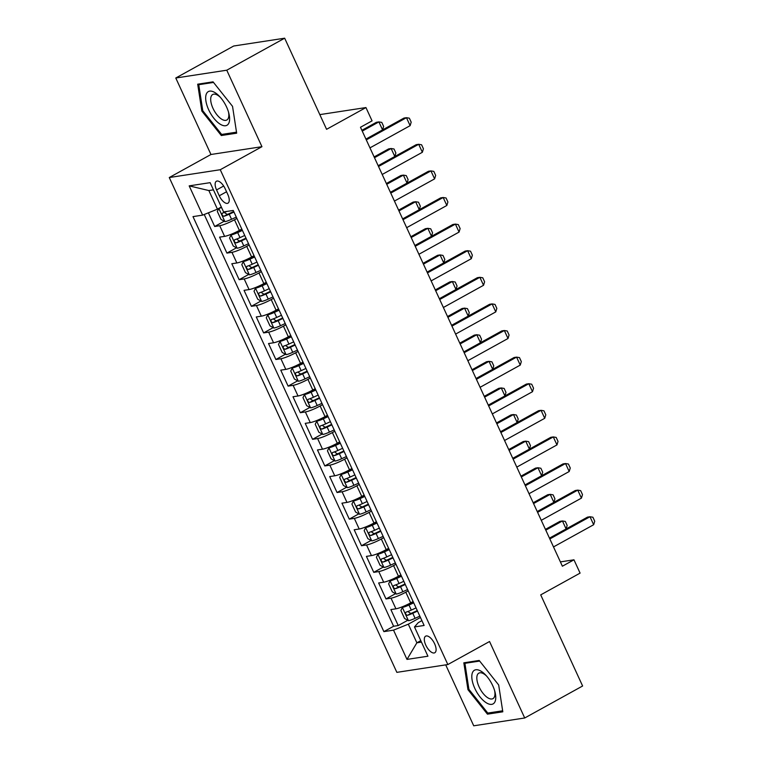 <?xml version="1.0" encoding="UTF-8"?>
<svg xmlns="http://www.w3.org/2000/svg" width="764" height="764" viewBox="0 0 764 764"><rect width="100%" height="100%" fill="white"/><g stroke="black" fill="none" stroke-linecap="round" stroke-linejoin="round"><path stroke-width="1.15" d="M434.62 643.794A9.474 4.24 -118.9 0 0 425.624 636.173A9.474 4.24 -118.9 0 0 425.796 645.141A9.474 4.24 -118.9 0 0 434.792 652.752A9.474 4.24 -118.9 0 0 434.62 643.794M445.708 664.871L473.728 725.8L524.715 717.988L582.617 685.996L540.711 594.879L580.086 573.115L573.965 559.811L560.394 561.893M169.274 177.535L396.86 672.358L447.847 664.546L220.261 169.723L169.274 177.535L210.959 154.49L261.947 146.688L226.765 70.202L175.777 78.004L210.959 154.49M175.777 78.004L233.679 46.012L284.666 38.2L326.581 129.317L365.946 107.562L319.82 114.619M226.765 70.202L284.666 38.2M208.391 212.812L214.684 226.488L224.224 221.216M241.796 229.066L239.38 230.403A11.842 1.719 155.3 0 1 224.606 236.362L219.583 237.136L226.918 253.094L236.458 247.822M254.04 255.673L251.623 257A11.842 1.719 -24.7 0 1 236.85 262.969L231.817 263.733L239.161 279.7L248.701 274.429M266.273 282.269L263.857 283.606A11.842 1.719 -24.7 0 1 249.083 289.575L244.05 290.339L251.394 306.307L260.935 301.035M278.507 308.876L276.091 310.213A11.842 1.719 -24.7 0 1 261.317 316.172L256.284 316.945L263.628 332.903L273.168 327.632M290.74 335.482L288.334 336.809A11.842 1.719 -24.7 0 1 273.55 342.778L268.527 343.552L275.861 359.51L285.402 354.238M302.983 362.079L300.567 363.416A11.842 1.719 -24.7 0 1 285.793 369.384L280.76 370.148L288.104 386.116L297.645 380.844M315.217 388.685L312.801 390.022A11.842 1.719 -24.7 0 1 298.027 395.981L292.994 396.755L300.338 412.713L309.878 407.441M327.45 415.291L325.034 416.619A11.842 1.719 -24.7 0 1 310.26 422.587L305.228 423.361L312.572 439.319L322.112 434.047M339.684 441.898L337.277 443.225A11.842 1.719 -24.7 0 1 322.494 449.194L317.471 449.958L324.815 465.925L334.346 460.654M351.927 468.494L349.511 469.831A11.842 1.719 -24.7 0 1 334.737 475.791L329.704 476.564L337.048 492.522L346.589 487.251M364.161 495.101L361.744 496.438A11.842 1.719 -24.7 0 1 346.971 502.397L341.938 503.17L349.282 519.128L358.822 513.857M376.394 521.707L373.988 523.034A11.842 1.719 -24.7 0 1 359.204 529.003L354.181 529.767L361.515 545.735L371.056 540.463M388.637 548.304L386.221 549.641A11.842 1.719 -24.7 0 1 371.447 555.6L366.414 556.373L373.758 572.341L383.299 567.06M400.871 574.91L398.455 576.247A11.842 1.719 -24.7 0 1 383.681 582.206L378.648 582.98L385.992 598.938L395.532 593.666M365.946 107.562L372.068 120.855L360.484 127.263L562.38 566.219L573.965 559.811M216.575 189.94L219.268 195.785A9.178 4.106 -118.9 0 0 227.978 203.167A9.178 4.106 -118.9 0 0 227.806 194.476L225.113 188.632A9.178 4.106 -118.9 0 0 216.403 181.249A9.178 4.106 -118.9 0 0 216.575 189.94L223.671 186.015M421.9 620.635L418.223 622.67L414.48 626.938L424.125 625.468L233.24 210.453L223.594 211.924L210.129 182.663L189.185 185.872L202.641 215.133L192.996 216.613L383.881 631.627L393.527 630.147L408.31 624.188L416.867 642.811L421.451 642.104M414.48 626.938L427.935 656.209L406.992 659.408L393.527 630.147M408.215 590.868L405.799 592.205A11.842 1.719 155.3 0 1 391.025 598.174L385.992 598.938M413.104 601.516L410.688 602.844L405.799 592.205M395.972 564.271L393.565 565.599A11.842 1.719 155.3 0 1 378.782 571.567L373.758 572.341M383.738 537.665L381.322 539.002A11.842 1.719 155.3 0 1 366.548 544.961L361.515 545.735M371.505 511.059L369.088 512.396A11.842 1.719 155.3 0 1 354.315 518.364L349.282 519.128M359.271 484.462L356.855 485.789A11.842 1.719 155.3 0 1 342.071 491.758L337.048 492.522M347.028 457.856L344.612 459.193A11.842 1.719 155.3 0 1 329.838 465.152L324.815 465.925M334.794 431.249L332.378 432.586A11.842 1.719 155.3 0 1 317.604 438.546L312.572 439.319M322.561 404.653L320.145 405.98A11.842 1.719 155.3 0 1 305.371 411.949L300.338 412.713M310.318 378.046L307.911 379.383A11.842 1.719 155.3 0 1 293.128 385.342L288.104 386.116M298.084 351.44L295.668 352.777A11.842 1.719 155.3 0 1 280.894 358.736L275.861 359.51M285.851 324.834L283.434 326.171A11.842 1.719 155.3 0 1 268.661 332.139L263.628 332.903M273.617 298.237L271.201 299.564A11.842 1.719 155.3 0 1 256.427 305.533L251.394 306.307M261.374 271.631L258.967 272.968A11.842 1.719 155.3 0 1 244.184 278.927L239.161 279.7M249.14 245.024L246.724 246.361A11.842 1.719 155.3 0 1 231.95 252.33L226.918 253.094M236.907 218.428L234.491 219.755A11.842 1.719 155.3 0 1 219.717 225.724L214.684 226.488M204.227 214.503L393.613 626.251L398.225 625.544L407.766 620.272M410.688 602.844A11.842 1.719 -24.7 0 1 395.914 608.812L390.882 609.586L398.225 625.544M213.433 189.844L208.858 190.551L217.425 209.174L202.641 215.133M221.331 207.015L217.425 209.174M261.947 146.688L220.261 169.723M524.715 717.988L489.543 641.512L447.847 664.546M420.783 640.652L416.867 642.811L406.992 659.408M420.448 617.474L408.31 624.188M393.613 626.251L383.881 631.627M208.858 190.551L189.185 185.872M201.83 111.038L221.312 135.534L236.668 133.184L232.533 106.339L213.051 81.844L197.695 84.193L201.83 111.038L202.737 110.532M502.808 711.809L498.672 684.964L479.19 660.459L463.834 662.818L467.96 689.663L487.451 714.159L502.808 711.809M223.909 134.101L221.312 135.534M490.049 712.726L487.451 714.159M468.876 689.157L467.96 689.663M366.29 139.888L406.458 117.694L409.351 118.181L411.185 122.173L410.125 125.668L369.967 147.863M410.125 125.668L406.458 117.694L403.975 118.067L365.927 139.096L382.563 129.89L378.896 121.906L362.26 131.102M218.857 208.343L217.32 211.427L220.997 219.402L224.979 221.646A7.841 1.146 -24.7 0 0 231.549 219.287L236.296 217.1M218.962 208.324A7.841 1.146 -24.7 0 0 221.589 207.569M226.908 211.418A7.841 1.146 155.3 0 1 222.505 213.08C221.55 214.512 222.037 215.582 223.967 216.269A7.841 1.146 -24.7 0 0 229.229 214.226L233.965 212.048M233.736 211.532L228.98 213.729A3.992 0.583 155.3 0 1 227.3 214.426L225.065 213.022M382.563 129.89L383.623 126.394L381.79 122.402L378.896 121.906L376.413 122.288L361.897 130.319M226.602 107.055A19.243 8.614 -118.9 0 0 219.564 96.445A19.243 8.614 -118.9 0 0 207.149 92.597A19.243 8.614 -118.9 0 0 208.687 109.806A19.243 8.614 -118.9 0 0 223.881 125.697A19.243 8.614 -118.9 0 0 228.808 113.177A19.243 8.614 -118.9 0 0 226.602 107.055M220.443 97.41A14.564 6.523 -118.9 0 0 212.707 94.516A14.564 6.523 -118.9 0 0 212.975 108.307A14.564 6.523 -118.9 0 0 226.803 120.015A14.564 6.523 -118.9 0 0 228.465 111.926M236.506 132.172L221.646 134.445L202.766 110.713L198.764 84.699L213.528 82.436M200.435 83.773L198.764 84.699M481.368 671.394A19.243 8.614 -118.9 0 0 472.047 679.597A19.243 8.614 -118.9 0 0 486.19 702.718A19.243 8.614 -118.9 0 0 494.948 691.802A19.243 8.614 -118.9 0 0 485.703 675.07A19.243 8.614 -118.9 0 0 481.368 671.394M486.572 676.035A14.564 6.523 -118.9 0 0 484.07 674.029A14.564 6.523 -118.9 0 0 478.847 673.141A14.564 6.523 -118.9 0 0 478.14 684.563A14.564 6.523 -118.9 0 0 487.718 697.742A14.564 6.523 -118.9 0 0 492.933 698.64A14.564 6.523 -118.9 0 0 494.594 690.551M502.645 710.797L487.785 713.07L468.905 689.338L464.904 663.324L479.658 661.061M466.575 662.398L464.904 663.324M378.533 166.485L418.691 144.291L421.585 144.778L423.418 148.77L422.368 152.275L382.201 174.469M422.368 152.275L418.691 144.291L416.208 144.673L378.17 165.702L394.807 156.496L391.13 148.512L374.494 157.709M390.767 193.091L430.925 170.897L433.828 171.384L435.661 175.376L434.601 178.881L394.434 201.075M434.601 178.881L430.925 170.897L428.451 171.279L390.404 192.299L407.04 183.102L403.373 175.118L386.727 184.315M403 219.698L443.168 197.504L446.061 197.991L447.895 201.982L446.835 205.478L406.677 227.672M446.835 205.478L443.168 197.504L440.685 197.876L402.638 218.905L419.274 209.699L415.606 201.725L398.961 210.912M415.244 246.294L455.401 224.1L458.295 224.597L460.129 228.579L459.068 232.084L418.911 254.278M459.068 232.084L455.401 224.1L452.918 224.482L414.881 245.511M242.178 229.888L237.423 232.084A3.992 0.583 -24.7 0 1 234.109 233.278L231.091 234.94L229.563 238.024L233.23 246.008L237.212 248.243A7.841 1.146 -24.7 0 0 243.783 245.884L248.529 243.706M231.091 234.94A7.841 1.146 -24.7 0 0 237.671 232.59L242.417 230.403M244.738 235.455L239.992 237.642A7.841 1.146 155.3 0 1 234.739 239.686C233.784 241.118 234.271 242.178 236.21 242.876A7.841 1.146 -24.7 0 0 241.462 240.832L246.209 238.645M245.97 238.139L241.214 240.335A3.992 0.583 155.3 0 1 239.543 241.032L237.298 239.619M394.807 156.496L395.867 152.991L394.023 148.999L391.13 148.512L388.656 148.894L374.131 156.916M254.412 256.494L249.656 258.69A3.992 0.583 -24.7 0 1 246.342 259.884L243.334 261.546L241.796 264.63L245.464 272.614L249.446 274.849A7.841 1.146 -24.7 0 0 256.026 272.49L260.763 270.303M243.334 261.546A7.841 1.146 -24.7 0 0 249.904 259.187L254.651 257M256.971 262.062L252.225 264.248A7.841 1.146 155.3 0 1 246.973 266.283C246.018 267.725 246.514 268.785 248.443 269.482A7.841 1.146 -24.7 0 0 253.696 267.438L258.442 265.251M258.203 264.745L253.447 266.932A3.992 0.583 155.3 0 1 251.776 267.639L249.542 266.225M407.04 183.102L408.1 179.597L406.267 175.605L403.373 175.118L400.89 175.5L386.364 183.522M266.655 283.1L261.89 285.287A3.992 0.583 -24.7 0 1 258.576 286.481L255.568 288.152L254.03 291.237L257.707 299.211L261.68 301.455A7.841 1.146 -24.7 0 0 268.259 299.096L273.006 296.909M255.568 288.152A7.841 1.146 -24.7 0 0 262.138 285.793L266.884 283.606M269.214 288.658L264.468 290.845A7.841 1.146 155.3 0 1 259.206 292.889C258.261 294.321 258.748 295.391 260.677 296.079A7.841 1.146 -24.7 0 0 265.929 294.044L270.676 291.858M270.446 291.342L265.681 293.538A3.992 0.583 155.3 0 1 264.01 294.236L261.775 292.832M419.274 209.699L420.334 206.204L418.5 202.212L415.606 201.725L413.123 202.097L398.598 210.129M278.889 309.707L274.123 311.893A3.992 0.583 -24.7 0 1 270.819 313.087L267.801 314.749L266.273 317.834L269.94 325.817L273.923 328.052A7.841 1.146 -24.7 0 0 280.493 325.703L285.239 323.516M267.801 314.749A7.841 1.146 -24.7 0 0 274.372 312.4L279.118 310.213M281.448 315.265L276.702 317.452A7.841 1.146 155.3 0 1 271.449 319.495C270.494 320.928 270.981 321.988 272.91 322.685A7.841 1.146 -24.7 0 0 278.172 320.641L282.919 318.454M282.68 317.948L277.924 320.145A3.992 0.583 155.3 0 1 276.243 320.842L274.009 319.438M414.871 245.502L431.507 236.305L427.84 228.321L411.204 237.518M431.507 236.305L432.567 232.8L430.734 228.818L427.84 228.321L425.357 228.703L410.841 236.725M427.477 272.901L467.635 250.707L470.528 251.194L472.372 255.186L471.312 258.69L431.144 280.885M471.312 258.69L467.635 250.707L465.161 251.089L427.114 272.108L443.75 262.911L440.074 254.928L423.437 264.124M291.122 336.303L286.366 338.5A3.992 0.583 -24.7 0 1 283.052 339.693L280.035 341.355L278.507 344.44L282.174 352.424L286.156 354.658A7.841 1.146 -24.7 0 0 292.727 352.299L297.473 350.113M280.035 341.355A7.841 1.146 -24.7 0 0 286.615 338.996L291.361 336.809M293.682 341.871L288.935 344.058A7.841 1.146 155.3 0 1 283.683 346.092C282.728 347.534 283.215 348.594 285.153 349.291A7.841 1.146 -24.7 0 0 290.406 347.248L295.152 345.061M294.914 344.554L290.158 346.741A3.992 0.583 155.3 0 1 288.486 347.448L286.242 346.035M443.75 262.911L444.81 259.407L442.967 255.415L440.074 254.928L437.6 255.31L423.075 263.332M439.711 299.507L479.878 277.313L482.772 277.8L484.605 281.792L483.545 285.287L443.387 307.491M483.545 285.287L479.878 277.313L477.395 277.685L439.348 298.714L455.984 289.508L452.317 281.534L435.671 290.731M303.356 362.91L298.6 365.096A3.992 0.583 -24.7 0 1 295.286 366.3L292.278 367.962L290.74 371.046L294.407 379.02L298.39 381.265A7.841 1.146 -24.7 0 0 304.97 378.906L309.716 376.719M292.278 367.962A7.841 1.146 -24.7 0 0 298.848 365.603L303.594 363.416M305.915 368.468L301.169 370.655A7.841 1.146 155.3 0 1 295.916 372.698C294.971 374.131 295.458 375.2 297.387 375.888A7.841 1.146 -24.7 0 0 302.639 373.854L307.386 371.667M307.157 371.151L302.391 373.348A3.992 0.583 155.3 0 1 300.72 374.054L298.485 372.641M455.984 289.508L457.044 286.013L455.21 282.021L452.317 281.534L449.834 281.906L435.308 289.938M451.944 326.113L492.111 303.91L495.005 304.406L496.839 308.398L495.779 311.893L455.621 334.088M495.779 311.893L492.111 303.91L489.629 304.292L451.581 325.321L468.217 316.115L464.55 308.131L447.914 317.327M315.599 389.516L310.833 391.703A3.992 0.583 -24.7 0 1 307.52 392.897L304.511 394.568L302.974 397.643L306.651 405.627L310.633 407.861A7.841 1.146 -24.7 0 0 317.203 405.512L321.95 403.325M304.511 394.568A7.841 1.146 -24.7 0 0 311.082 392.209L315.828 390.022M318.158 395.074L313.412 397.261A7.841 1.146 155.3 0 1 308.159 399.305C307.204 400.737 307.691 401.797 309.621 402.494A7.841 1.146 -24.7 0 0 314.883 400.451L319.619 398.264M319.39 397.757L314.634 399.954A3.992 0.583 155.3 0 1 312.953 400.651L310.719 399.247M468.217 316.115L469.277 312.61L467.444 308.627L464.55 308.131L462.067 308.513L447.551 316.535M464.187 352.71L504.345 330.516L507.239 331.003L509.072 334.995L508.012 338.5L467.854 360.694M508.012 338.5L504.345 330.516L501.862 330.898L463.824 351.917M327.832 416.113L323.077 418.309A3.992 0.583 -24.7 0 1 319.763 419.503L316.745 421.165L315.217 424.249L318.884 432.233L322.866 434.468A7.841 1.146 -24.7 0 0 329.437 432.109L334.183 429.922M316.745 421.165A7.841 1.146 -24.7 0 0 323.325 418.806L328.062 416.628M330.392 421.68L325.645 423.867A7.841 1.146 155.3 0 1 320.393 425.901C319.438 427.343 319.925 428.403 321.864 429.101A7.841 1.146 -24.7 0 0 327.116 427.057L331.863 424.87M331.624 424.364L326.868 426.551A3.992 0.583 155.3 0 1 325.187 427.257L322.952 425.844M463.815 351.917L480.461 342.721L476.784 334.737L460.148 343.934M480.461 342.721L481.521 339.216L479.677 335.224L476.784 334.737L474.301 335.119L459.785 343.141M476.421 379.316L516.579 357.122L519.482 357.609L521.315 361.601L520.255 365.096L480.088 387.3M520.255 365.096L516.579 357.122L514.105 357.504L476.058 378.524L492.694 369.318L489.017 361.343L472.381 370.54M340.066 442.719L335.31 444.915A3.992 0.583 -24.7 0 1 331.996 446.109L328.988 447.771L327.45 450.856L331.118 458.839L335.1 461.074A7.841 1.146 -24.7 0 0 341.68 458.715L346.417 456.528M328.988 447.771A7.841 1.146 -24.7 0 0 335.558 445.412L340.305 443.225M342.625 448.287L337.879 450.464A7.841 1.146 155.3 0 1 332.627 452.508C331.671 453.94 332.168 455.01 334.097 455.697A7.841 1.146 -24.7 0 0 339.35 453.663L344.096 451.476M343.857 450.97L339.101 453.157A3.992 0.583 155.3 0 1 337.43 453.864L335.186 452.45M492.694 369.318L493.754 365.822L491.921 361.83L489.017 361.343L486.544 361.725L472.018 369.747M488.654 405.923L528.822 383.719L531.715 384.216L533.549 388.207L532.489 391.703L492.331 413.897M532.489 391.703L528.822 383.719L526.339 384.101L488.291 405.13L504.928 395.924L501.26 387.94L484.615 397.137M352.309 469.325L347.544 471.512A3.992 0.583 -24.7 0 1 344.23 472.706L341.221 474.377L339.684 477.452L343.361 485.436L347.333 487.68A7.841 1.146 -24.7 0 0 353.913 485.321L358.66 483.134M341.221 474.377A7.841 1.146 -24.7 0 0 347.792 472.018L352.538 469.831M354.859 474.883L350.122 477.07A7.841 1.146 155.3 0 1 344.86 479.114C343.915 480.546 344.402 481.616 346.331 482.304A7.841 1.146 -24.7 0 0 351.583 480.26L356.33 478.083M356.1 477.567L351.335 479.763A3.992 0.583 155.3 0 1 349.664 480.461L347.429 479.057M504.928 395.924L505.988 392.429L504.154 388.437L501.26 387.94L498.777 388.322L484.252 396.354M500.897 432.519L541.055 410.325L543.949 410.812L545.783 414.804L544.722 418.309L504.565 440.503M544.722 418.309L541.055 410.325L538.572 410.707L500.525 431.736M364.543 495.922L359.777 498.118A3.992 0.583 -24.7 0 1 356.463 499.312L353.455 500.974L351.917 504.059L355.594 512.042L359.577 514.277A7.841 1.146 -24.7 0 0 366.147 511.918L370.893 509.741M353.455 500.974A7.841 1.146 -24.7 0 0 360.025 498.625L364.772 496.438M367.102 501.49L362.356 503.677A7.841 1.146 155.3 0 1 357.103 505.72C356.148 507.153 356.635 508.213 358.564 508.91A7.841 1.146 -24.7 0 0 363.826 506.866L368.563 504.679M368.334 504.173L363.578 506.37A3.992 0.583 155.3 0 1 361.897 507.067L359.663 505.653M500.525 431.727L517.161 422.53L513.494 414.546L496.858 423.743M517.161 422.53L518.221 419.025L516.388 415.033L513.494 414.546L511.011 414.928L496.495 422.95M513.131 459.126L553.289 436.932L556.182 437.419L558.026 441.411L556.966 444.915L516.798 467.11M556.966 444.915L553.289 436.932L550.806 437.314L512.768 458.333M376.776 522.528L372.02 524.725A3.992 0.583 -24.7 0 1 368.706 525.918L365.689 527.58L364.161 530.665L367.828 538.649L371.81 540.883A7.841 1.146 -24.7 0 0 378.381 538.524L383.127 536.338M365.689 527.58A7.841 1.146 -24.7 0 0 372.269 525.221L377.015 523.034M379.336 528.096L374.589 530.283A7.841 1.146 155.3 0 1 369.337 532.317C368.382 533.759 368.869 534.819 370.807 535.516A7.841 1.146 -24.7 0 0 376.06 533.473L380.806 531.286M380.567 530.779L375.812 532.966A3.992 0.583 155.3 0 1 374.14 533.673L371.896 532.26M512.759 458.324L529.404 449.137L525.727 441.153L509.091 450.349M529.404 449.137L530.464 445.632L528.621 441.64L525.727 441.153L523.254 441.535L508.728 449.557M525.365 485.732L565.522 463.538L568.426 464.025L570.259 468.017L569.199 471.512L529.032 493.706M569.199 471.512L565.522 463.538L563.049 463.91L525.002 484.939L541.638 475.733L537.971 467.759L521.325 476.946M389.01 549.135L384.254 551.321A3.992 0.583 -24.7 0 1 380.94 552.515L377.932 554.186L376.394 557.271L380.061 565.245L384.044 567.49A7.841 1.146 -24.7 0 0 390.624 565.131L395.36 562.944M377.932 554.186A7.841 1.146 -24.7 0 0 384.502 551.828L389.248 549.641M391.569 554.693L386.823 556.88A7.841 1.146 155.3 0 1 381.57 558.923C380.615 560.356 381.112 561.425 383.041 562.113A7.841 1.146 -24.7 0 0 388.293 560.079L393.04 557.892M392.811 557.376L388.045 559.573A3.992 0.583 155.3 0 1 386.374 560.27L384.139 558.866M541.638 475.733L542.698 472.238L540.864 468.246L537.971 467.759L535.488 468.131L520.962 476.163M537.598 512.329L577.765 490.135L580.659 490.631L582.493 494.614L581.433 498.118L541.275 520.313M581.433 498.118L577.765 490.135L575.282 490.517L537.235 511.546L553.871 502.34L550.204 494.356L533.568 503.552M401.253 575.731L396.487 577.928A3.992 0.583 -24.7 0 1 393.173 579.122L390.165 580.783L388.628 583.868L392.304 591.852L396.287 594.086A7.841 1.146 -24.7 0 0 402.857 591.728L407.604 589.55M390.165 580.783A7.841 1.146 -24.7 0 0 396.736 578.434L401.482 576.247M403.812 581.299L399.066 583.486A7.841 1.146 155.3 0 1 393.804 585.53C392.858 586.962 393.345 588.022 395.274 588.719A7.841 1.146 -24.7 0 0 400.527 586.676L405.273 584.489M405.044 583.982L400.279 586.179A3.992 0.583 155.3 0 1 398.607 586.876L396.373 585.472M553.871 502.34L554.931 498.835L553.098 494.843L550.204 494.356L547.721 494.738L533.196 502.76M549.841 538.935L589.999 516.741L592.893 517.228L594.726 521.22L593.666 524.725L553.508 546.919M593.666 524.725L589.999 516.741L587.516 517.123L549.478 538.142L566.105 528.946L562.438 520.962L545.802 530.159M413.486 602.338L408.73 604.534A3.992 0.583 -24.7 0 1 405.417 605.728L402.399 607.39L400.871 610.474L404.538 618.458L408.52 620.693A7.841 1.146 -24.7 0 0 415.091 618.334L419.837 616.147M402.399 607.39A7.841 1.146 -24.7 0 0 408.979 605.031L413.716 602.844M416.046 607.905L411.299 610.092A7.841 1.146 155.3 0 1 406.047 612.126C405.092 613.568 405.579 614.628 407.508 615.326A7.841 1.146 -24.7 0 0 412.77 613.282L417.516 611.095M417.278 610.589L412.522 612.776A3.992 0.583 155.3 0 1 410.841 613.482L408.606 612.069M566.105 528.946L567.165 525.441L565.331 521.449L562.438 520.962L559.955 521.344L545.439 529.366M398.455 576.247L393.565 565.599M386.221 549.641L381.322 539.002M373.988 523.034L369.088 512.396M361.744 496.438L356.855 485.789M349.511 469.831L344.612 459.193M337.277 443.225L332.378 432.586M325.034 416.619L320.145 405.98M312.801 390.022L307.911 379.383M300.567 363.416L295.668 352.777M288.334 336.809L283.434 326.171M276.091 310.213L271.201 299.564M263.857 283.606L258.967 272.968M251.623 257L246.724 246.361M239.38 230.403L234.491 219.755M224.606 236.362L219.717 225.724M395.914 608.812L391.025 598.174M383.681 582.206L378.782 571.567M371.447 555.6L366.548 544.961M359.204 529.003L354.315 518.364M346.971 502.397L342.071 491.758M334.737 475.791L329.838 465.152M322.494 449.194L317.604 438.546M310.26 422.587L305.371 411.949M298.027 395.981L293.128 385.342M285.793 369.384L280.894 358.736M273.55 342.778L268.661 332.139M261.317 316.172L256.427 305.533M249.083 289.575L244.184 278.927M236.85 262.969L231.95 252.33M226.555 191.764L219.268 195.785M218.819 208.419L224.874 221.589M229.229 214.226L231.549 219.287M227.3 214.426L223.967 216.269M231.053 235.025L237.107 248.185M241.462 240.832L243.783 245.884M237.671 232.59L239.992 237.642M239.543 241.032L236.21 242.876M243.286 261.622L249.351 274.792M253.696 267.438L256.026 272.49M249.904 259.187L252.225 264.248M251.776 267.639L248.443 269.482M255.529 288.229L261.584 301.398M265.929 294.044L268.259 299.096M262.138 285.793L264.468 290.845M264.01 294.236L260.677 296.079M267.763 314.835L273.818 328.004M278.172 320.641L280.493 325.703M274.372 312.4L276.702 317.452M276.243 320.842L272.91 322.685M279.996 341.432L286.061 354.601M290.406 347.248L292.727 352.299M286.615 338.996L288.935 344.058M288.486 347.448L285.153 349.291M292.24 368.038L298.294 381.207M302.639 373.854L304.97 378.906M298.848 365.603L301.169 370.655M300.72 374.054L297.387 375.888M304.473 394.644L310.528 407.814M314.883 400.451L317.203 405.512M311.082 392.209L313.412 397.261M312.953 400.651L309.621 402.494M316.707 421.241L322.761 434.41M327.116 427.057L329.437 432.109M323.325 418.806L325.645 423.867M325.187 427.257L321.864 429.101M328.94 447.847L335.004 461.017M339.35 453.663L341.68 458.715M335.558 445.412L337.879 450.464M337.43 453.864L334.097 455.697M341.183 474.454L347.238 487.623M351.583 480.26L353.913 485.321M347.792 472.018L350.122 477.07M349.664 480.461L346.331 482.304M353.417 501.05L359.472 514.22M363.826 506.866L366.147 511.918M360.025 498.625L362.356 503.677M361.897 507.067L358.564 508.91M365.65 527.657L371.705 540.826M376.06 533.473L378.381 538.524M372.269 525.221L374.589 530.283M374.14 533.673L370.807 535.516M377.893 554.263L383.948 567.432M388.293 560.079L390.624 565.131M384.502 551.828L386.823 556.88M386.374 560.27L383.041 562.113M390.127 580.869L396.182 594.039M400.527 586.676L402.857 591.728M396.736 578.434L399.066 583.486M398.607 586.876L395.274 588.719M402.361 607.466L408.415 620.635M412.77 613.282L415.091 618.334M408.979 605.031L411.299 610.092M410.841 613.482L407.508 615.326"/></g></svg>

